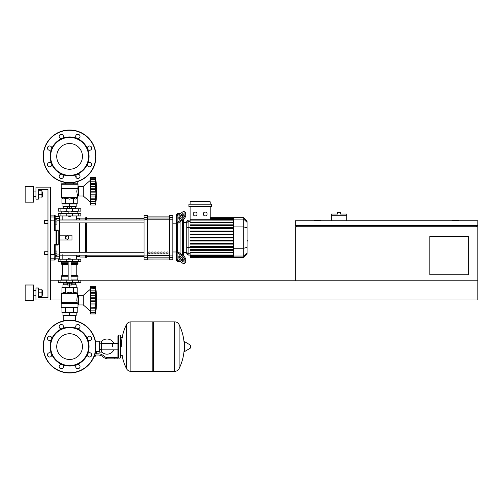 <?xml version="1.0" encoding="UTF-8"?>
<svg xmlns="http://www.w3.org/2000/svg" width="503" height="503" viewBox="0 0 503 503"><rect width="100%" height="100%" fill="white"/><g stroke="black" fill="none" stroke-linecap="round" stroke-linejoin="round"><path stroke-width="0.75" d="M468.243 274.795L429.82 274.795L429.82 236.372L468.243 236.372L468.243 274.795M476.649 225.564L476.649 226.765M296.531 225.564L296.531 226.765M295.33 225.564L477.85 225.564L477.85 220.76L295.33 220.76L295.33 225.564M477.85 280.8L295.33 280.8L295.33 226.765L477.85 226.765L477.85 300.014L96.538 300.014M458.635 220.76L458.635 220.276L452.631 220.276L452.631 220.76M320.543 220.76L320.543 220.276L314.545 220.276L314.545 220.76M50.369 280.8L58.291 280.8M80.87 280.8L295.33 280.8M50.369 300.014L35.958 300.014L35.958 288.005L38.36 288.005L38.36 297.613L47.967 297.613L47.967 189.537L38.36 189.537L38.36 199.144L35.958 199.144L35.958 187.135L50.369 187.135L50.369 300.014L61.536 300.014M346.724 215.718L331.351 215.718L331.351 214.033L337.595 214.033L337.595 212.354L340.481 212.354L340.481 214.033L346.724 214.033L346.724 220.76M331.351 220.76L331.351 215.718M63.78 315.5L63.78 320.832M75.381 315.5L75.381 320.832M44.604 251.739L44.604 254.625L44.604 251.739L47.967 251.739L47.967 223.401L44.604 223.401L44.604 220.521L47.967 220.521L47.967 189.537L38.36 189.537L47.967 189.537L38.36 189.537L47.967 189.537L47.967 220.521M56.971 253.179L56.971 251.022L55.173 251.022L55.173 255.342L56.971 255.342L56.971 253.179L55.173 253.179M44.604 220.521L44.604 223.401M56.971 221.961L56.971 219.798L55.173 219.798L55.173 224.124L56.971 224.124L56.971 221.961L55.173 221.961M112.433 346.605L112.433 343.373L112.433 346.605M101.625 351.899A7.564 7.564 0 0 0 113.867 349.83M113.867 343.373A7.564 7.564 0 0 0 101.625 341.311M99.223 351.408L96.582 351.408L96.582 353.81M99.223 343.838L99.223 352.125L101.625 352.125L101.625 341.078L99.223 341.078L99.223 343.838L101.625 343.838M99.223 341.801L95.859 341.801M95.859 351.088L96.582 351.408M95.142 356.086L94.143 356.331M94.042 356.57L95.142 356.331M94.872 355.011L94.872 356.086L95.564 356.086L95.564 355.011M94.237 356.086L94.872 356.086M114.835 358.853L117.237 358.853L117.237 357.652L114.835 357.652L114.835 358.853L108.026 358.853A7.205 7.205 0 0 1 103.53 357.275L102.669 356.589A7.205 7.205 0 0 0 98.173 355.011L94.627 355.011M94.998 353.81L98.173 353.81A8.406 8.406 0 0 1 103.423 355.652L104.278 356.338A6.005 6.005 0 0 0 108.026 357.652L114.835 357.652M91.477 353.898L91.703 355.011M95.564 351.377L95.859 349.277M99.223 349.365L101.625 349.365M95.488 341.443L95.859 341.443L95.859 343.926M152.78 322.586L153.497 321.87L153.497 371.34L174.635 371.34L174.635 321.87L174.698 371.34A4.923 4.923 0 0 0 179.112 368.592L179.112 324.611L179.112 368.592A49.715 49.715 0 0 0 184.18 349.044M174.698 371.34L174.698 321.87A4.923 4.923 0 0 1 179.112 324.611A49.715 49.715 0 0 1 184.18 344.159M184.18 346.605L184.18 341.908L184.632 341.65L184.632 351.553L184.18 351.295L184.18 346.605M190.486 346.605L190.486 345.335L190.486 346.605M126.448 324.611A4.923 4.923 0 0 1 130.862 321.87L152.78 321.87L152.78 371.34L130.925 371.34L130.925 321.87L130.862 371.34A4.923 4.923 0 0 1 126.448 368.592L126.448 324.611A49.715 49.715 0 0 0 121.317 346.605M120.116 335.073L118.677 335.073L118.677 358.13L120.116 358.13L120.116 335.073L120.839 335.797L120.839 337.475L122.518 337.475M122.518 355.728L120.839 355.728L120.839 357.413L120.839 335.797M80.87 261.585L58.291 261.585L58.291 259.183L80.87 259.183L80.87 261.585L80.87 259.183M69.577 333.74A12.858 12.858 0 0 1 82.442 346.605A12.858 12.858 0 0 1 69.577 359.463A12.858 12.858 0 0 1 56.72 346.605A12.858 12.858 0 0 1 69.577 333.74M69.577 373.019A26.42 26.42 0 0 1 43.164 346.605A26.42 26.42 0 0 1 69.577 320.185A26.42 26.42 0 0 1 95.998 346.605A26.42 26.42 0 0 1 69.577 373.019A26.42 26.42 0 0 1 43.164 346.605A26.42 26.42 0 0 1 69.577 320.185M62.133 328.629A19.454 19.454 0 0 1 77.022 328.629A2.163 2.163 0 0 1 76.324 325.108A2.163 2.163 0 0 1 79.38 325.108A2.163 2.163 0 0 1 77.022 328.629A19.454 19.454 0 0 1 87.553 339.16A2.163 2.163 0 0 1 89.547 336.167A2.163 2.163 0 0 1 91.709 338.33A2.163 2.163 0 0 1 87.553 339.16A19.454 19.454 0 0 1 87.553 354.049A2.163 2.163 0 0 1 91.074 353.345A2.163 2.163 0 0 1 91.074 356.401A2.163 2.163 0 0 1 87.553 354.049A19.454 19.454 0 0 1 77.022 364.574A2.163 2.163 0 0 1 80.015 366.574A2.163 2.163 0 0 1 77.852 368.73A2.163 2.163 0 0 1 77.022 364.574A19.454 19.454 0 0 1 51.608 339.16A19.454 19.454 0 0 1 62.133 328.629A2.163 2.163 0 0 1 59.147 326.636A2.163 2.163 0 0 1 61.309 324.473A2.163 2.163 0 0 1 62.133 328.629L62.133 328.629M69.577 365.574A18.976 18.976 0 0 1 50.608 346.605A18.976 18.976 0 0 1 69.577 327.629A18.976 18.976 0 0 1 88.553 346.605A18.976 18.976 0 0 1 69.577 365.574M62.837 368.102A2.163 2.163 0 0 1 59.782 368.102A2.163 2.163 0 0 1 62.133 364.574A2.163 2.163 0 0 1 62.837 368.102M49.608 357.036A2.163 2.163 0 0 1 47.452 354.873A2.163 2.163 0 0 1 51.608 354.049A2.163 2.163 0 0 1 49.608 357.036M48.081 339.858A2.163 2.163 0 0 1 48.081 336.803A2.163 2.163 0 0 1 51.608 339.16A2.163 2.163 0 0 1 48.081 339.858M69.577 143.537A12.858 12.858 0 0 0 56.72 156.395A12.858 12.858 0 0 0 69.577 169.26A12.858 12.858 0 0 0 82.442 156.395A12.858 12.858 0 0 0 69.577 143.537M95.998 156.395A26.42 26.42 0 0 0 69.577 129.981A26.42 26.42 0 0 0 43.164 156.395A26.42 26.42 0 0 0 69.577 182.815A26.42 26.42 0 0 0 95.998 156.395M77.022 174.371L77.022 174.371A19.454 19.454 0 0 0 69.577 136.942A19.454 19.454 0 0 0 62.133 138.426A2.163 2.163 0 0 0 62.837 134.898A2.163 2.163 0 0 0 59.782 134.898A2.163 2.163 0 0 0 62.133 138.426L62.133 138.426A19.454 19.454 0 0 0 51.608 148.951A2.163 2.163 0 0 0 49.608 145.964A2.163 2.163 0 0 0 47.452 148.127A2.163 2.163 0 0 0 51.608 148.951L51.608 148.951A19.454 19.454 0 0 0 51.608 163.84A2.163 2.163 0 0 0 48.081 163.142A2.163 2.163 0 0 0 48.081 166.197A2.163 2.163 0 0 0 51.608 163.84L51.608 163.84A19.454 19.454 0 0 0 62.133 174.371A2.163 2.163 0 0 0 59.147 176.364A2.163 2.163 0 0 0 61.309 178.527A2.163 2.163 0 0 0 62.133 174.371L62.133 174.371A19.454 19.454 0 0 0 77.022 174.371A2.163 2.163 0 0 0 76.324 177.892A2.163 2.163 0 0 0 79.38 177.892A2.163 2.163 0 0 0 77.022 174.371L77.022 174.371M69.577 175.371A18.976 18.976 0 0 0 88.553 156.395A18.976 18.976 0 0 0 69.577 137.426A18.976 18.976 0 0 0 50.608 156.395A18.976 18.976 0 0 0 69.577 175.371M87.553 163.84A2.163 2.163 0 0 0 89.547 166.833A2.163 2.163 0 0 0 91.709 164.67A2.163 2.163 0 0 0 87.553 163.84L87.553 163.84M87.553 148.951A2.163 2.163 0 0 0 91.074 149.655A2.163 2.163 0 0 0 91.074 146.599A2.163 2.163 0 0 0 87.553 148.951L87.553 148.951M77.022 138.426A2.163 2.163 0 0 0 80.015 136.426A2.163 2.163 0 0 0 77.852 134.27A2.163 2.163 0 0 0 77.022 138.426L77.022 138.426M68.138 258.944L71.017 258.944L68.377 258.705L68.138 259.183M66.698 282.598L66.698 283.202L72.463 283.202L72.463 282.598M69.577 283.202L69.577 285L67.421 285L67.421 283.202M67.421 284.761L62.976 284.761L62.976 287.402L69.577 287.402L69.577 285L71.74 285L71.74 283.202M90.414 289.206L83.272 295.33L90.414 289.206L83.272 295.33L78.468 295.33L78.468 304.937L83.272 304.937L90.414 311.061M95.576 300.109L90.414 300.109L90.414 297.179L95.884 297.179L95.576 313.941L95.884 311.15L95.576 313.941L95.884 311.15L95.74 312.633L90.414 312.633L90.414 312.105L95.576 312.105L95.74 311.778M95.576 293.211L90.414 293.211L90.414 292.067L95.884 292.067L95.683 298.656L95.884 297.179L95.74 298.486L90.414 298.486M90.414 297.179L90.414 293.249L95.576 293.249L95.583 293.664L95.576 293.249M95.866 289.131L95.576 288.162L95.74 292.457L90.414 292.381M90.414 292.067L90.414 288.181L95.576 288.181M95.74 288.483L90.414 288.162L90.414 286.32L95.576 286.32L95.872 289.143M95.884 289.112L95.74 287.634L95.884 289.112L95.74 287.634L90.414 287.634M95.727 287.534L95.671 287.106M95.84 291.149L95.74 290.13L95.884 292.067L95.74 290.13L95.84 291.149L95.74 290.13L90.414 290.13M95.84 296.16L95.62 294.318M95.84 302.24L95.74 301.775L95.84 302.24L95.74 301.775L95.84 302.24L95.74 301.775L90.414 301.775L90.414 300.153L95.576 300.153L95.583 300.599L95.576 300.159M95.84 304.101L95.866 303.705M95.84 309.119L95.866 308.729M90.414 313.941L95.576 313.941L90.414 313.941L90.414 312.633M95.576 312.08L90.414 312.08L90.414 308.201L95.884 308.201L95.576 307.056L90.414 307.056L90.414 307.886L95.74 307.811M90.414 307.811L90.414 308.201M95.576 307.019L90.414 307.056M90.414 286.32L95.576 286.32A99.732 99.732 0 0 1 95.576 313.941M90.414 307.019L90.414 303.083L95.884 303.083M90.414 303.083L90.414 301.775M83.272 295.33L83.272 304.937M62.976 315.5L76.186 315.5L76.186 312.86L62.976 312.86L62.976 315.5M69.577 315.5L69.577 312.86M75.381 284.761L75.381 283.082M63.78 284.761L63.78 283.082M72.463 283.082L75.463 283.082L75.582 282.598M66.698 283.082L63.699 283.082L63.573 282.598M75.582 282.963L72.463 282.963M66.698 282.963L63.573 282.963M71.74 284.761L76.186 284.761L76.186 287.402L69.577 287.402M78.254 280.196L58.291 280.196L58.291 282.598L80.87 282.598L80.87 280.196L78.254 280.196L78.254 282.598M77.506 307.578L61.655 307.578L61.171 307.094L77.984 307.094L77.506 307.578M78.468 296.531L77.625 296.531C76.858 297.462 76.72 299.511 77.21 302.674L76.777 300.002M78.468 303.737L77.984 303.737L77.984 307.094M77.984 303.737L77.21 302.674L61.536 302.674L61.605 293.576L77.556 293.576L77.625 296.531M77.783 303.234L61.171 303.234L61.171 307.094L61.655 307.578L61.171 307.094M77.204 293.23L77.625 293.746L61.536 293.746L63.862 292.205L65.767 293.23L69.577 292.205L73.394 293.23L75.299 292.205L77.204 293.23L77.204 287.647L73.394 287.647L73.394 293.23M61.467 302.844L77.651 303.064L61.171 303.234L61.536 302.674M61.951 293.23L61.951 287.647L73.394 287.647M65.767 287.647L65.767 293.23M77.204 307.578L77.204 312.621L61.951 312.621L61.951 307.578M73.394 307.578L73.394 312.621M65.767 307.578L65.767 312.621M77.745 280.196L77.984 276.235L71.017 276.235M61.416 280.196L61.171 276.235L61.655 275.757L68.138 275.757L61.856 275.757L62.341 275.273L62.341 264.71L61.856 264.226M71.017 275.273L76.821 275.273L76.821 264.71L71.017 264.71M68.138 264.226L61.655 264.226L61.171 263.748L61.416 261.585M71.017 263.748L77.984 263.748L77.745 261.585M77.984 261.824L71.017 261.824M68.138 261.824L61.171 261.824M77.984 262.786L71.017 262.786M68.138 262.786L61.171 262.786M77.864 262.906L71.017 262.906M68.138 262.906L61.297 262.906M77.984 263.025L71.017 263.025M68.138 263.025L61.171 263.025M77.984 263.748L77.506 264.226L77.984 263.748L77.506 264.226L77.984 263.748L77.506 264.226L71.017 264.226M77.984 276.235L77.506 275.757L77.984 276.235L77.506 275.757L77.984 276.235L77.506 275.757L71.017 275.757M77.984 279.957L71.017 279.957M68.138 279.957L61.171 279.957M95.601 299.354L95.583 299.669L95.601 299.354M95.74 304.956L95.62 305.943L95.74 304.956L95.62 305.943L95.74 304.956L90.414 304.956M95.601 306.27L95.583 306.604L95.601 306.27M69.577 216.435L68.138 216.196L71.017 216.196L69.577 216.435M66.698 208.751L66.698 208.154L72.463 208.154L72.463 208.751M69.577 208.154L69.577 206.349L67.421 206.349L67.421 208.154M71.74 206.588L76.186 206.588L76.186 203.948L69.577 203.948L69.577 206.349L71.74 206.349L71.74 208.154M90.414 202.149L83.272 196.025L78.468 196.025L78.468 186.418L83.272 186.418L83.272 196.025M90.414 180.294L83.272 186.418M95.84 195.189L95.866 194.793M90.414 205.029L95.576 205.029L90.414 205.029L90.414 201.225L95.74 201.225L95.884 199.289L95.84 202.816M90.414 203.721L95.74 203.721L90.414 203.721L95.74 203.721L95.866 202.533M95.576 203.168L90.414 203.168L95.576 203.193L95.74 202.866M90.414 201.225L90.414 199.289L95.884 199.289L95.866 199.817L95.74 198.892L95.74 201.225L95.884 199.289M95.576 198.144L95.677 198.974L90.414 198.974L90.414 198.144L95.576 198.144L90.414 198.107L90.414 194.171L95.884 194.171L95.576 198.107M90.414 198.892L90.414 199.289M95.576 191.197L90.414 191.197L90.414 188.267L95.884 188.267L95.884 194.171M90.414 194.171L90.414 191.241L95.576 191.241L95.583 191.687L95.576 191.247M95.576 184.299L90.414 184.299L90.414 183.155L95.884 183.155L95.683 189.744L95.884 188.267L95.683 189.744L95.884 188.267L95.74 189.574L90.414 189.574M90.414 188.267L90.414 184.337L95.576 184.337L95.583 184.752L95.576 184.337M95.866 180.219L95.576 179.25L95.74 183.545L90.414 183.469M90.414 183.155L90.414 177.408L95.576 177.408L95.872 180.231M95.74 179.571L90.414 179.269L95.576 179.269M95.884 180.2L95.74 178.722L95.884 180.2L95.74 178.722L95.884 180.2L95.74 178.722L90.414 178.722M95.727 178.622L95.671 178.194M95.84 182.237L95.74 181.218L95.866 182.627L95.74 181.218L95.866 182.627L95.74 181.218L90.414 181.218M95.74 183.545L95.884 183.155M95.84 187.248L95.62 185.406M90.414 177.408L95.576 177.408A99.732 99.732 0 0 1 95.576 205.029M76.186 177.741L76.186 175.849L75.752 175.849M63.409 175.849L62.976 175.849L62.976 177.741M75.381 206.588L75.381 208.273M63.78 206.588L63.78 208.273M72.463 208.273L75.463 208.273L75.582 208.751M66.698 208.393L63.573 208.393L66.698 208.273M72.463 208.393L75.582 208.393M63.573 208.393L63.573 208.751M67.421 206.588L62.976 206.588L62.976 203.948L69.577 203.948M78.254 211.153L80.87 211.153L80.87 208.751L58.291 208.751L58.291 211.153L78.254 211.153L78.254 208.751M69.577 183.777L77.506 183.777L77.984 184.255L61.171 184.255L61.655 183.777L69.577 183.777M78.468 194.824L77.625 194.824C76.858 193.888 76.72 191.838 77.21 188.675L77.984 187.619L77.984 184.255L77.506 183.777L77.984 184.255M78.468 187.619L77.984 187.619M61.467 188.506L61.171 188.116L77.651 188.285L61.467 188.506L61.536 197.604L77.625 197.604L77.625 194.824M61.247 188.285L61.171 184.255L61.655 183.777L61.171 184.255M77.204 198.125L77.556 197.773L61.605 197.773L63.862 199.144L65.767 198.125L69.577 199.144L73.394 198.125L75.299 199.144L77.204 198.125L77.204 203.709L73.394 203.709L73.394 198.125M76.777 191.354L77.21 188.675L61.536 188.675M73.394 203.709L61.951 203.709L61.951 198.125M65.767 203.709L65.767 198.125M73.394 183.777L73.394 182.539M77.204 183.777L77.204 181.69M61.951 183.777L61.951 181.69M65.767 183.777L65.767 182.539M77.745 211.153L77.984 213.555M61.416 211.153L68.138 211.392M71.017 211.392L77.984 211.392M61.171 211.392L61.171 213.555M95.74 196.044L95.62 197.031L95.74 196.044L95.62 197.031L95.74 196.044L90.414 196.044M95.601 197.358L95.583 197.692L95.601 197.358M95.601 190.442L95.583 190.756L95.601 190.442M78.254 213.555L58.291 213.555L58.291 215.957L80.87 215.957L80.87 213.555L78.254 213.555L78.254 215.957M247.055 235.083L247.055 240.057M247.344 240.057L247.055 241.786M177.653 215.491L177.653 213.555L180.395 213.555M177.653 250.815L177.653 251.299A1.201 0.849 0 0 0 178.005 251.902L183.243 255.606L182.394 256.209L177.157 252.5A2.402 1.698 180 0 1 176.452 251.299L176.452 249.947L177.653 250.815L177.653 224.325L176.452 225.193L176.452 223.841A2.402 1.698 0 0 1 177.157 222.64L182.394 218.931L183.243 219.534L178.005 223.238A1.201 0.849 180 0 0 177.653 223.841L177.653 224.325M176.452 256.737L176.452 251.978L176.452 260.384L177.653 261.585L177.653 259.649M177.653 261.585L180.395 261.585M180.055 258.284L180.055 256.253L180.055 258.284M180.055 253.355L180.055 221.792L180.055 253.355M180.055 218.893L180.055 216.856L180.055 218.893M178.854 218.893L178.854 217.195A1.201 0.597 125.3 0 1 179.703 215.743L182.394 213.838A1.201 0.597 125.3 0 1 183.086 213.706A1.201 0.597 125.3 0 1 183.243 214.089L183.243 215.787A1.201 0.597 125.3 0 1 182.394 217.233L179.703 219.138A1.201 0.597 125.3 0 1 179.005 219.27A1.201 0.597 125.3 0 1 178.854 218.893L179.42 219.289M182.394 213.838L183.243 214.441L180.552 216.347A1.201 0.597 -54.7 0 0 179.703 217.793L179.703 219.138M178.854 257.951L178.854 256.253A1.201 0.597 54.7 0 1 179.005 255.87A1.201 0.597 54.7 0 1 179.703 256.002L179.703 257.347A1.201 0.597 -125.3 0 0 180.552 258.8L183.243 260.705L182.394 261.302L179.703 259.397A1.201 0.597 54.7 0 1 178.854 257.951L179.703 257.347M179.703 256.002L182.394 257.907A1.201 0.597 54.7 0 1 183.243 259.353L183.243 261.057A1.201 0.597 54.7 0 1 183.086 261.434A1.201 0.597 54.7 0 1 182.394 261.302M183.243 219.534A3.603 1.798 -54.7 0 0 185.789 215.183L185.789 213.486A3.603 1.798 -54.7 0 0 185.324 212.348L184.475 211.744A3.603 1.798 125.3 0 0 182.394 212.14L177.157 215.844A2.402 1.698 180 0 0 176.452 217.044L176.452 223.841M185.789 215.183L184.941 214.586A3.603 1.798 125.3 0 1 182.394 218.931M184.941 214.586L184.941 212.888L185.789 213.486M184.475 211.744A3.603 1.798 125.3 0 1 184.941 212.888M176.452 251.299L176.452 258.096A2.402 1.698 0 0 0 177.157 259.296L182.394 263A3.603 1.798 54.7 0 0 184.475 263.396L185.324 262.792A3.603 1.798 -125.3 0 0 185.789 261.654L185.789 259.957A3.603 1.798 -125.3 0 0 183.243 255.606M185.789 261.654L184.941 262.252A3.603 1.798 54.7 0 1 184.475 263.396M184.941 262.252L184.941 260.554L185.789 259.957M182.394 256.209A3.603 1.798 54.7 0 1 184.941 260.554M177.653 213.555L176.452 214.756L176.452 223.162L176.452 218.403L176.452 223.162L176.452 218.403L176.452 223.162L172.85 223.162M176.452 223.162L176.452 251.978L172.85 251.978M186.751 252.651L183.658 252.651M186.751 222.489L183.658 222.489M182.457 214.995L182.457 217.189M182.457 220.094L182.457 255.052M182.457 257.951L182.457 260.145M205.18 212.077A1.924 1.924 0 0 1 207.098 214.001A1.924 1.924 0 0 1 205.18 215.919A1.924 1.924 0 0 1 203.256 214.001A1.924 1.924 0 0 1 205.18 212.077M195.126 212.077A1.924 1.924 0 0 1 197.05 214.001A1.924 1.924 0 0 1 195.126 215.919A1.924 1.924 0 0 1 193.209 214.001A1.924 1.924 0 0 1 195.126 212.077M188.902 204.187L188.902 206.588L211.405 206.588L211.405 204.187L188.902 204.187M233.656 222.653L190.103 222.653L190.103 206.588M210.204 206.588L210.204 219.736M190.103 204.187L190.103 201.785L210.204 201.785L210.204 204.187M188.091 220.088L186.751 221.427L186.751 253.713L188.091 255.052L188.091 220.088L233.656 220.094M183.658 255.933L183.658 219.207M190.103 257.341L233.656 257.335L190.103 257.341L190.103 255.046L188.091 255.052M243.71 217.686L243.71 257.454L247.055 254.103L247.055 221.037L243.71 217.686L233.656 217.686L233.656 257.335M190.103 243.395L233.656 243.395L190.103 243.395L190.103 244.118L233.656 244.118M190.103 240.302L233.656 240.302L190.103 240.302L190.103 241.025L233.656 241.025M190.103 249.582L233.656 249.582L190.103 249.582L190.103 250.305L233.656 250.305M190.103 246.489L233.656 246.489L190.103 246.489L190.103 247.212L233.656 247.212M233.656 255.046L190.103 255.046L190.103 252.493L233.656 252.493M233.656 237.932L190.103 237.932L190.103 237.209L233.656 237.209M233.656 231.022L190.103 231.022L190.103 231.745L233.656 231.745M233.656 234.115L190.103 234.115L190.103 234.838L233.656 234.838M233.656 224.835L190.103 224.835L190.103 225.558L233.656 225.558M233.656 227.928L190.103 227.928L190.103 228.651L233.656 228.651M166.845 251.978L168.046 251.978L168.046 253.782L166.845 253.782L166.845 251.978M163.84 251.978L165.041 251.978L165.041 253.782L163.84 253.782L163.84 251.978M160.841 251.978L162.041 251.978L162.041 253.782L160.841 253.782L160.841 251.978M157.835 251.978L159.036 251.978L159.036 253.782L157.835 253.782L157.835 251.978M154.836 251.978L156.037 251.978L156.037 253.782L154.836 253.782L154.836 251.978M151.837 251.978L153.038 251.978L153.038 253.782L151.837 253.782L151.837 251.978M148.831 251.978L150.032 251.978L150.032 253.782L148.831 253.782L148.831 251.978M169.247 216.101L147.631 216.101L169.247 216.095M147.631 259.039L169.247 259.039L147.631 259.045M147.631 219.22L147.631 215.353L144.028 215.353L144.028 259.787L147.631 259.787L147.631 219.22L144.028 219.22M169.247 219.22L172.85 219.22L172.85 215.353L169.247 215.353L169.247 259.787L172.85 259.787L172.85 255.92L169.247 255.92M172.85 219.22L172.85 255.92M59.97 235.171L71.979 235.171L71.979 239.975L59.97 239.975L59.97 222.879L144.028 222.879M79.185 220L79.185 218.717L77.387 218.717L76.186 219.918L59.97 220L144.028 220M150.032 253.782L150.032 251.978M148.831 253.701L150.032 253.701M144.028 255.147L59.97 255.147L76.186 255.222L77.387 256.423L79.185 256.423L79.788 257.027L85.189 257.027L85.793 257.624L86.39 257.624L86.39 255.147M79.185 218.717L79.788 218.12L85.189 218.12L86.39 217.516L86.39 220M79.185 256.423L79.185 255.147M79.185 252.261L79.185 222.879M67.176 239.371L65.616 238.472L65.616 236.668L67.176 235.769L68.741 236.668L68.741 238.472L67.176 239.371M86.39 252.261L86.39 222.879M85.793 257.624L85.793 255.147M85.793 252.261L85.793 222.879M85.793 220L85.793 217.516M85.189 257.027L85.189 255.147M85.189 252.261L85.189 222.879M85.189 220L85.189 218.12M79.788 257.027L79.788 255.147M79.788 252.261L79.788 222.879M79.788 220L79.788 218.12M55.167 230.085L54.689 230.525L55.167 230.085L54.689 230.525L55.167 230.085L54.689 230.525L55.167 230.085L54.689 230.525L58.235 230.569L57.757 230.085L55.167 230.085L54.689 230.525L55.173 230.085L55.173 215.598L55.173 216.315L54.689 215.114L54.689 230.525L55.167 230.085L55.173 224.124M55.173 251.022L55.173 245.055L54.689 244.615L55.167 245.055L57.757 245.055L58.235 244.577L54.689 244.615L55.173 245.055L54.689 260.026L55.173 259.548L55.173 254.26M55.173 219.798L55.173 216.315L59.492 216.315L59.492 218.365L55.173 218.365M56.034 230.525L56.034 245.055A0.478 0.472 -90 0 0 56.506 244.577L56.506 230.569A0.478 0.472 -90 0 0 56.034 230.085L56.034 230.525M58.235 230.569L58.235 244.577M50.369 260.026L54.689 260.026L55.173 258.825L59.492 258.825L59.97 258.347L59.97 218.83A0.478 0.465 180 0 0 59.492 218.365L59.492 258.825L59.97 258.347L59.97 256.31A0.478 0.465 180 0 1 59.492 256.775L55.173 256.775M59.97 255.222L59.97 258.347L59.97 255.222L59.97 258.347L59.492 258.825M50.369 254.355L54.689 254.355L54.689 244.615L55.167 245.055M59.97 219.918L59.97 218.83L59.97 219.918M54.689 260.026L55.173 258.825M42.415 196.742L42.415 191.939L42.415 196.742L41.938 196.742M33.556 194.34L33.556 202.149L25.15 202.149L25.15 186.538L33.556 186.538L33.556 194.34M42.415 295.211L42.415 290.407L42.415 295.211L41.938 295.211M33.556 292.809L33.556 300.612L25.15 300.612L25.15 285L33.556 285L33.556 292.809M38.36 296.412L41.938 296.412L41.938 289.206L38.36 289.206M38.36 292.809L41.938 292.809M38.36 197.943L41.938 197.943L41.938 190.738L38.36 190.738M38.36 194.34L41.938 194.34M47.967 254.625L47.967 297.613L47.967 254.625L47.967 297.613L38.36 297.613L47.967 297.613L38.36 297.613L47.967 297.613L47.967 254.625L44.604 254.625M47.967 251.739L47.967 223.401M190.486 347.875L190.335 345.077L184.632 341.65M130.862 321.87L130.862 371.34M78.254 261.585L78.254 259.183M60.907 261.585L60.907 259.183M66.811 261.585L66.811 259.183M72.35 261.585L72.35 259.183M95.759 346.605A26.175 26.175 0 0 1 69.577 372.78A26.175 26.175 0 0 1 43.403 346.605A26.175 26.175 0 0 1 69.577 320.424A26.175 26.175 0 0 1 95.759 346.605M69.577 182.576A26.175 26.175 0 0 0 95.759 156.395A26.175 26.175 0 0 0 69.577 130.22A26.175 26.175 0 0 0 43.403 156.395A26.175 26.175 0 0 0 69.577 182.576M90.414 295.305L95.74 295.305M90.414 310.137L95.74 310.137M60.907 280.196L60.907 282.598M66.811 280.196L66.811 282.598M72.35 280.196L72.35 282.598M68.138 276.235L61.171 276.235L61.655 275.757L61.171 276.235M68.138 263.748L61.171 263.748L61.655 264.226L61.171 263.748M68.138 264.71L62.341 264.71M68.138 275.273L62.341 275.273M90.414 192.863L95.74 192.863M90.414 186.393L95.74 186.393M72.35 211.153L72.35 208.751M66.811 211.153L66.811 208.751M60.907 211.153L60.907 208.751M61.171 188.116L77.783 188.116M60.907 213.555L60.907 215.957M66.811 213.555L66.811 215.957M72.35 213.555L72.35 215.957M179.703 217.793L178.854 217.195M180.552 216.347L179.703 215.743M179.42 255.851L178.854 256.253M180.552 258.8L179.703 259.397M177.157 222.64L177.157 215.844M177.157 259.296L177.157 252.5M233.656 218.516L210.204 218.516M233.656 219.113L210.204 219.113M190.103 221.408L188.091 221.408L186.751 222.703M233.656 227.526L188.091 227.526L186.751 227.872M190.103 253.732L188.091 253.732L186.751 252.443M186.751 247.269L188.091 247.614L233.656 247.614M233.656 256.624L190.103 256.624M233.656 256.027L190.103 256.027M247.055 222.326L243.71 219.088L233.656 219.088M233.656 226.903L243.71 226.903L247.055 227.771M233.656 248.237L243.71 248.237L247.055 247.369M233.656 256.052L243.71 256.052L247.055 252.82M169.247 218.006L147.631 218.006M169.247 255.342L147.631 255.342M147.631 257.134L169.247 257.134M147.631 219.798L169.247 219.798M147.631 217.409L144.028 217.409M172.85 217.409L169.247 217.409M147.631 255.92L144.028 255.92M144.028 257.731L147.631 257.731M169.247 257.731L172.85 257.731M55.173 220.88L50.369 220.786M55.173 257.681A0.478 0.478 180 0 1 54.689 258.158L50.369 258.158M55.173 217.459A0.478 0.478 180 0 0 54.689 216.988L50.369 216.988M59.97 254.889L56.971 254.996M56.971 220.144L59.97 220.257M117.954 349.83L101.625 349.83M117.954 343.373L101.625 343.373M174.698 321.87L153.497 321.87M190.335 348.133L184.632 351.553M152.78 370.617L153.497 371.34M122.16 355.728A49.715 49.715 0 0 0 126.448 368.592M118.677 336.513L117.954 335.797L117.954 357.413L118.677 358.13M118.677 335.073L117.954 335.797M120.116 358.13L120.839 357.413M118.677 356.69L117.954 357.413M62.818 254.625L62.818 259.183M76.343 259.183L76.343 255.379M68.138 261.585L68.138 280.196M71.017 280.196L71.017 261.585M90.414 287.942L95.601 287.942M90.414 312.319L95.601 312.319M76.821 275.273L77.299 275.757M76.821 264.71L77.299 264.226M71.017 211.153L71.017 213.555M68.138 211.153L68.138 213.555M90.414 203.407L95.601 203.407M90.414 179.03L95.601 179.03M76.343 215.957L76.343 219.761M62.818 215.957L62.818 219.918M233.656 217.686L210.204 217.686M210.204 217.805L233.656 217.805M210.204 218.157L233.656 218.157M210.204 218.748L233.656 218.748M190.103 219.736L233.656 219.736M233.656 256.983L190.103 256.983M233.656 255.405L190.103 255.405M233.656 256.392L190.103 256.392M243.71 257.454L233.656 257.454M86.39 256.423L144.028 256.423M86.39 218.717L144.028 218.717M144.028 252.261L59.97 252.261M50.369 215.114L54.689 215.114L55.173 215.598L54.689 215.114M59.492 216.315L59.97 216.799M33.556 196.742L35.958 196.742M33.556 295.211L35.958 295.211M33.556 290.407L35.958 290.407M41.938 290.407L42.415 290.407M33.556 191.939L35.958 191.939M41.938 191.939L42.415 191.939"/></g></svg>
